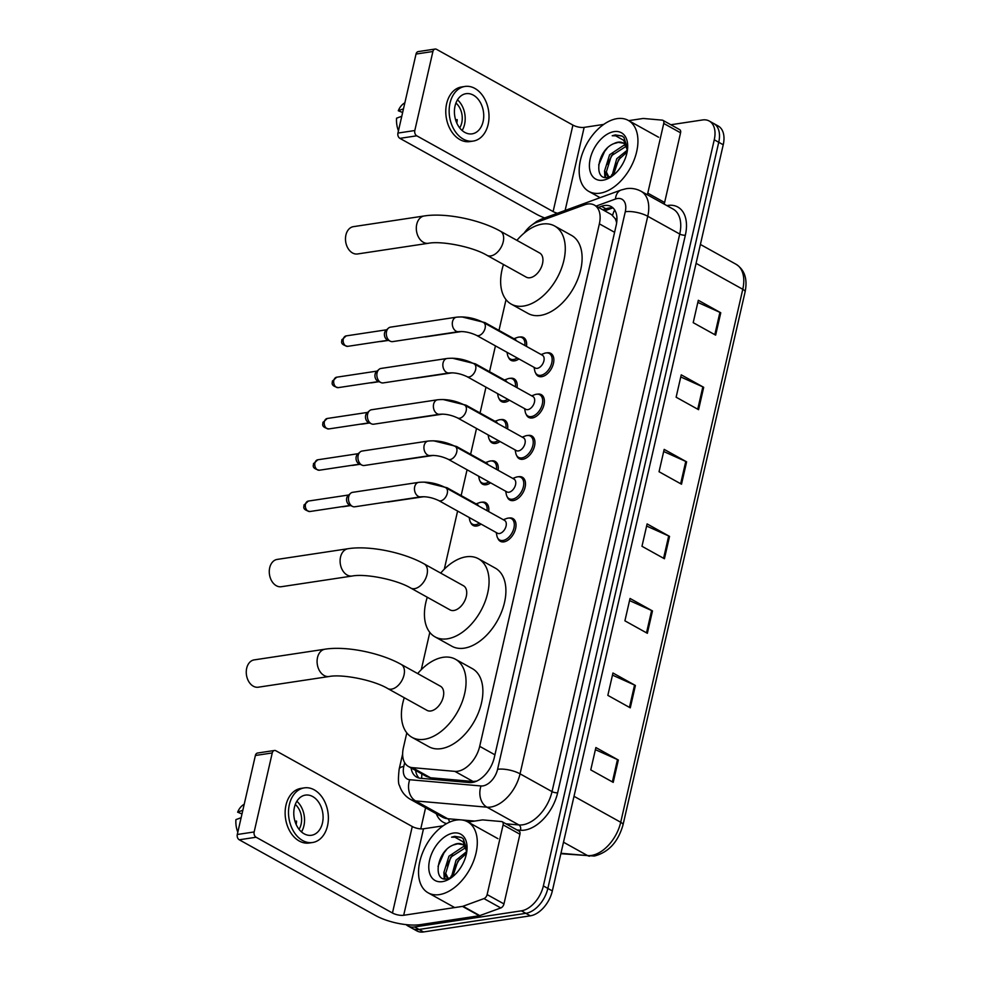 <?xml version="1.0" encoding="UTF-8"?>
<svg xmlns="http://www.w3.org/2000/svg" width="981" height="981" viewBox="0 0 981 981"><rect width="100%" height="100%" fill="white"/><g stroke="black" fill="none" stroke-linecap="round" stroke-linejoin="round"><path stroke-width="1.47" d="M481.095 524.099A12.998 7.971 119.1 0 1 476.692 526.024A12.998 7.971 119.1 0 1 473.112 525.46A12.998 7.971 119.1 0 1 470.635 522.444M481.867 502.223A12.998 7.971 119.1 0 1 482.161 502.174A12.998 7.971 119.1 0 1 485.742 502.738A12.998 7.971 119.1 0 1 488.648 511.579M490.549 482.811A12.998 7.971 119.1 0 1 486.159 484.737A12.998 7.971 119.1 0 1 482.578 484.173A12.998 7.971 119.1 0 1 480.089 481.156M491.322 460.935A12.998 7.971 119.1 0 1 491.616 460.886A12.998 7.971 119.1 0 1 495.197 461.438A12.998 7.971 119.1 0 1 498.103 470.279M500.003 441.511A12.998 7.971 119.1 0 1 495.613 443.437A12.998 7.971 119.1 0 1 492.033 442.872A12.998 7.971 119.1 0 1 489.544 439.856M500.788 419.635A12.998 7.971 119.1 0 1 501.083 419.586A12.998 7.971 119.1 0 1 504.663 420.15A12.998 7.971 119.1 0 1 507.569 428.979M509.458 400.223A12.998 7.971 119.1 0 1 505.068 402.136A12.998 7.971 119.1 0 1 501.487 401.572A12.998 7.971 119.1 0 1 499.01 398.556M510.243 378.335A12.998 7.971 119.1 0 1 510.537 378.286A12.998 7.971 119.1 0 1 514.118 378.85A12.998 7.971 119.1 0 1 517.024 387.691M518.924 358.923A12.998 7.971 119.1 0 1 514.535 360.849A12.998 7.971 119.1 0 1 510.942 360.285A12.998 7.971 119.1 0 1 508.465 357.268M519.697 337.047A12.998 7.971 119.1 0 1 519.991 336.998A12.998 7.971 119.1 0 1 523.572 337.562A12.998 7.971 119.1 0 1 526.478 346.391M546.908 352.866A12.998 7.971 119.1 0 1 547.19 352.817A12.998 7.971 119.1 0 1 550.77 353.381A12.998 7.971 119.1 0 1 552.634 366.036A12.998 7.971 119.1 0 1 541.733 376.679A12.998 7.971 119.1 0 1 538.152 376.115A12.998 7.971 119.1 0 1 535.663 373.099M537.441 394.166A12.998 7.971 119.1 0 1 537.735 394.117A12.998 7.971 119.1 0 1 541.316 394.681A12.998 7.971 119.1 0 1 543.18 407.336A12.998 7.971 119.1 0 1 532.278 417.967A12.998 7.971 119.1 0 1 528.685 417.403A12.998 7.971 119.1 0 1 526.208 414.387M509.065 518.054A12.998 7.971 119.1 0 1 509.36 518.005A12.998 7.971 119.1 0 1 512.94 518.569A12.998 7.971 119.1 0 1 514.804 531.224A12.998 7.971 119.1 0 1 503.903 541.855A12.998 7.971 119.1 0 1 500.322 541.291A12.998 7.971 119.1 0 1 497.833 538.275M518.532 476.754A12.998 7.971 119.1 0 1 518.814 476.705A12.998 7.971 119.1 0 1 522.407 477.269A12.998 7.971 119.1 0 1 524.271 489.924A12.998 7.971 119.1 0 1 513.357 500.568A12.998 7.971 119.1 0 1 509.777 500.003A12.998 7.971 119.1 0 1 507.287 496.975M527.986 435.466A12.998 7.971 119.1 0 1 528.281 435.417A12.998 7.971 119.1 0 1 531.861 435.981A12.998 7.971 119.1 0 1 533.725 448.624A12.998 7.971 119.1 0 1 522.812 459.267A12.998 7.971 119.1 0 1 519.231 458.703A12.998 7.971 119.1 0 1 516.754 455.687M406.796 732.881L403.399 747.718A24.378 14.936 -60.9 0 0 408.427 766.468L426.416 776.474L430.536 777.761L473.1 781.489L476.68 781.121M408.427 766.468A24.378 14.936 -60.9 0 0 412.29 767.633L454.853 771.36A24.378 14.936 -60.9 0 0 457.71 771.262A24.378 14.936 -60.9 0 0 479.697 746.345L599.366 223.84A24.378 14.936 -60.9 0 0 594.339 205.078A24.378 14.936 -60.9 0 0 584.615 204.808L537.232 222.111A24.378 14.936 -60.9 0 0 524.136 233.11M616.902 220.627A8.13 4.979 -60.9 0 0 615.148 218.604L611.568 214.655L594.339 205.078M615.148 218.604A24.378 14.936 119.1 0 1 616.632 223.03M506.024 299.646L498.986 330.401M495.442 345.876L489.519 371.689M485.975 387.164L480.065 412.989M476.521 428.464L470.61 454.289M467.066 469.764L461.144 495.577M457.6 511.052L444.295 569.188M429.813 632.389L421.278 669.667M411.088 767.951A24.378 14.936 -60.9 0 0 416.655 777.124A24.378 14.936 -60.9 0 0 420.518 778.276L469.47 782.568A24.378 14.936 -60.9 0 0 472.315 782.458A24.378 14.936 -60.9 0 0 494.301 757.553L616.191 225.336A24.378 14.936 -60.9 0 0 611.163 206.574A24.378 14.936 -60.9 0 0 601.451 206.304L598.484 207.383M670.845 124.746L702.506 119.964A24.378 14.936 119.1 0 1 709.226 121.019A24.378 14.936 119.1 0 1 714.254 139.78L543.364 885.929A24.378 14.936 119.1 0 1 521.377 910.834L414.571 926.959A24.378 14.936 119.1 0 1 407.851 925.905A24.378 14.936 119.1 0 1 406.085 924.629M420.751 828.884L425.582 807.78M709.226 121.019L718.202 126.009A24.378 14.936 119.1 0 1 723.23 144.771L552.34 890.92A24.378 14.936 119.1 0 1 530.353 915.825L423.547 931.95L419.059 929.461A24.378 14.936 119.1 0 1 412.339 928.394A24.378 14.936 119.1 0 0 419.059 929.461L525.865 913.336L419.059 929.461L414.571 926.959M552.34 890.92L547.852 888.43A24.378 14.936 119.1 0 1 525.865 913.336A24.378 14.936 119.1 0 0 547.852 888.43L718.742 142.27L547.852 888.43L543.364 885.929M713.714 123.508A24.378 14.936 119.1 0 1 718.742 142.27A24.378 14.936 119.1 0 0 713.714 123.508M602.972 209.885L605.939 208.794A24.378 14.936 119.1 0 1 613.235 208.144M419.071 778.043A24.378 14.936 119.1 0 1 415.576 770.453M697.834 302.418L719.919 312.35A6.499 2.195 12.9 0 1 720.765 312.767L698.313 300.296L693.199 322.663L715.64 335.134L720.765 312.767M680.765 376.962L702.85 386.882A6.499 2.195 12.9 0 1 703.696 387.311L681.243 374.84L676.13 397.207L698.57 409.678L703.696 387.311M663.683 451.505L685.768 461.426A6.499 2.195 12.9 0 1 686.614 461.855L664.174 449.384L659.048 471.738L681.501 484.209L686.614 461.855M595.393 749.668L617.478 759.588A6.499 2.195 12.9 0 1 618.337 760.017L595.884 747.547L590.758 769.901L613.211 782.372L618.337 760.017M612.475 675.124L634.56 685.045A6.499 2.195 12.9 0 1 635.406 685.474L612.953 673.003L607.84 695.37L630.28 707.841L635.406 685.474M629.544 600.58L651.629 610.513A6.499 2.195 12.9 0 1 652.475 610.93L630.035 598.459L624.909 620.826L647.35 633.297L652.475 610.93M646.614 526.037L668.699 535.969A6.499 2.195 12.9 0 1 669.545 536.386L647.104 523.915L641.979 546.282L664.431 558.753L669.545 536.386M423.547 931.95A24.378 14.936 119.1 0 1 416.827 930.895L407.851 925.905M456.447 820.067A40.626 24.893 119.1 0 1 467.643 821.833A40.626 24.893 119.1 0 1 473.467 861.367A40.626 24.893 119.1 0 1 439.378 894.611A40.626 24.893 119.1 0 1 428.182 892.845A40.626 24.893 119.1 0 1 422.357 853.323A40.626 24.893 119.1 0 1 456.447 820.067M465.521 847.719L450.745 857.186L445.693 873.372L448.17 878.375M464.957 846.75L463.081 846.775L448.955 856.205L443.915 872.391L447.238 877.97L448.722 878.522M466.478 853.458L457.869 861.146L452.731 876.622M466.662 851.582L456.079 860.165L451.285 877.529M462.836 844.641L457.735 843.807L453.222 845.046C436.496 851.471 432.609 882.078 447.005 878.878L452.266 877.002M453.222 845.046A18.357 11.257 119.1 0 1 457.379 843.611A18.357 11.257 119.1 0 1 462.443 844.408A18.357 11.257 119.1 0 1 466.723 852.048M442.345 881.637A26.487 16.236 119.1 0 1 429.592 860.104A26.487 16.236 119.1 0 1 453.48 833.041A26.487 16.236 119.1 0 1 467.042 848.847A26.487 16.236 119.1 0 1 450.806 878.069A26.487 16.236 119.1 0 1 442.345 881.637M466.956 850.037L463.24 838.829L461.291 837.382L454.694 836.339L451.567 837.185L455.025 837.234L463.106 841.808L466.748 851.888M451.015 876.18L450.892 877.713M443.89 872.219L444.221 878.792M459.623 858.939L453.529 869.853M452.499 854.978L446.404 865.892M444.638 874.978L445.018 878.915M446.514 849.644L443.976 852.906L438.017 866.395M461.622 837.578L454.902 836.45L451.567 837.185M503.094 824.886A4.059 2.489 -60.9 0 0 502.247 821.759L519.084 831.115A4.059 2.489 119.1 0 1 519.93 834.23L503.094 824.886L487.128 894.586L503.964 903.93A4.059 2.489 119.1 0 1 500.8 907.952L479.807 915.616A4.059 2.489 119.1 0 1 479.304 915.751L420.53 924.617A32.496 10.975 12.9 0 1 375.6 915.543L239.241 839.785A4.059 2.906 -98.6 0 1 237.292 834.5L254.153 831.949A4.059 2.906 81.4 0 0 256.102 837.234L392.461 913.004A8.13 2.747 -167.1 0 0 403.694 915.273L462.48 906.395A4.059 2.489 -60.9 0 0 462.971 906.26L483.964 898.596A4.059 2.489 -60.9 0 0 487.128 894.586M519.93 834.23L503.964 903.93M443.044 825.855L423.498 828.798A8.13 2.747 -167.1 0 1 412.265 826.529L275.906 750.772A4.059 2.906 81.4 0 0 274.447 750.477A4.059 2.906 81.4 0 0 272.252 752.942L255.379 755.48L237.292 834.5M255.379 755.48A4.059 2.906 -98.6 0 1 257.586 753.028L274.447 750.477M272.252 752.942L254.153 831.949M502.247 821.759A4.059 2.489 -60.9 0 0 501.61 821.563L482.75 819.908A4.059 2.489 -60.9 0 0 482.284 819.932L468.072 822.078M294.41 807.4A20.307 14.507 81.4 0 0 311.468 835.272A20.307 14.507 81.4 0 0 322.467 822.985A20.307 14.507 81.4 0 0 305.398 795.113A20.307 14.507 81.4 0 0 294.41 807.4M301.474 831.913A20.307 14.507 81.4 0 0 303.914 825.794A20.307 14.507 81.4 0 0 296.851 801.269M299.033 829.313A16.248 11.613 81.4 0 0 301.106 824.224A16.248 11.613 81.4 0 0 295.281 804.469M304.306 787.878L300.934 788.393A27.627 19.73 81.4 0 0 285.986 805.107A27.627 19.73 81.4 0 0 309.187 843.01L312.559 842.507A27.627 19.73 81.4 0 0 327.519 825.794A27.627 19.73 81.4 0 0 304.306 787.878A27.627 19.73 81.4 0 0 289.358 804.592A27.627 19.73 81.4 0 0 312.559 842.507M244.22 804.236A21.128 15.095 81.4 0 0 237.635 812.17L241.988 813.948M242.847 810.232L237.635 812.17M237.807 832.244A21.128 15.095 81.4 0 1 235.918 819.625L241.142 817.688M294.974 821.305L296.544 821.072A16.248 11.613 -98.6 0 1 296.152 824.481M254.165 659.894A13.808 9.871 81.4 0 0 246.685 668.245A13.808 9.871 81.4 0 0 258.285 687.203L329.113 676.51A13.808 9.871 -98.6 0 1 317.513 657.552A13.808 9.871 -98.6 0 1 324.993 649.201L254.165 659.894M329.113 676.51C342.332 673.91 373.516 680.005 387.74 688.552L427.029 710.367A13.808 8.461 -60.9 0 0 430.831 710.967A13.808 8.461 -60.9 0 0 442.419 699.661A13.808 8.461 -60.9 0 0 440.444 686.222L401.155 664.395C380.579 652.831 346.33 645.805 324.993 649.201M417.673 673.579A44.685 27.382 119.1 0 1 443.118 657.307A44.685 27.382 119.1 0 1 455.442 659.244A44.685 27.382 119.1 0 1 461.843 702.727A44.685 27.382 119.1 0 1 424.344 739.294A44.685 27.382 119.1 0 1 412.032 737.356A44.685 27.382 119.1 0 1 404.258 697.724M455.442 659.244L472.266 668.588A44.685 27.382 119.1 0 1 478.679 712.071A44.685 27.382 119.1 0 1 441.18 748.65A44.685 27.382 119.1 0 1 428.869 746.713L412.032 737.356M277.182 559.415A13.808 9.871 81.4 0 0 269.701 567.766A13.808 9.871 81.4 0 0 281.302 586.724L352.13 576.031A13.808 9.871 -98.6 0 1 340.53 557.073A13.808 9.871 -98.6 0 1 348.01 548.722L277.182 559.415M352.13 576.031C365.349 573.431 396.532 579.526 410.757 588.06L450.034 609.888A13.808 8.461 -60.9 0 0 453.847 610.489A13.808 8.461 -60.9 0 0 465.435 599.183A13.808 8.461 -60.9 0 0 463.449 585.743L424.172 563.916C403.596 552.34 369.346 545.326 348.01 548.722M440.69 573.1A44.685 27.382 119.1 0 1 466.134 556.816A44.685 27.382 119.1 0 1 478.446 558.753A44.685 27.382 119.1 0 1 484.859 602.236A44.685 27.382 119.1 0 1 447.361 638.815A44.685 27.382 119.1 0 1 435.049 636.877A44.685 27.382 119.1 0 1 427.275 597.245M478.446 558.753L495.282 568.109A44.685 27.382 119.1 0 1 501.696 611.592A44.685 27.382 119.1 0 1 464.197 648.171A44.685 27.382 119.1 0 1 451.873 646.234L435.049 636.877M353.381 226.66A13.808 9.871 81.4 0 0 345.913 235.023A13.808 9.871 81.4 0 0 357.513 253.969L428.341 243.288A13.808 9.871 -98.6 0 1 416.741 224.33A13.808 9.871 -98.6 0 1 424.221 215.967L353.381 226.66M428.341 243.288C441.56 240.676 472.744 246.771 486.968 255.318L526.245 277.145A13.808 8.461 -60.9 0 0 530.059 277.733A13.808 8.461 -60.9 0 0 541.647 266.44A13.808 8.461 -60.9 0 0 539.66 253L500.384 231.173C479.807 219.597 445.558 212.57 424.221 215.967M516.901 240.345A44.685 27.382 119.1 0 1 542.346 224.073A44.685 27.382 119.1 0 1 554.657 226.01A44.685 27.382 119.1 0 1 561.071 269.493A44.685 27.382 119.1 0 1 523.572 306.06A44.685 27.382 119.1 0 1 511.26 304.122A44.685 27.382 119.1 0 1 503.486 264.49M554.657 226.01L571.494 235.366A44.685 27.382 119.1 0 1 577.907 278.849A44.685 27.382 119.1 0 1 540.396 315.416A44.685 27.382 119.1 0 1 528.085 313.479L511.26 304.122M418.654 482.37C427.912 481.487 436.95 483.277 445.766 487.741L504.565 520.42A7.308 4.476 119.1 0 1 505.62 527.533A7.308 4.476 119.1 0 1 499.476 533.517A7.308 4.476 119.1 0 1 497.465 533.21L438.654 500.531C432.437 497.637 426.502 496.398 420.837 496.827A7.308 5.224 -98.6 0 1 414.693 486.797A7.308 5.224 -98.6 0 1 414.804 486.38A7.308 5.224 -98.6 0 1 418.654 482.37L352.657 492.327A7.308 5.224 -98.6 0 0 350.56 493.345A7.308 5.224 -98.6 0 0 348.696 496.754A7.308 5.224 -98.6 0 0 352.216 506.27A7.308 5.224 -98.6 0 0 352.535 506.441A7.308 5.224 -98.6 0 0 354.84 506.785L420.837 496.827M503.314 519.722L506.527 518.532A12.189 7.468 119.1 0 1 508.072 518.127A12.189 7.468 119.1 0 1 511.432 518.655A12.189 7.468 119.1 0 1 513.173 530.513A12.189 7.468 119.1 0 1 502.946 540.482A12.189 7.468 119.1 0 1 499.587 539.955A12.189 7.468 119.1 0 1 496.901 535.859L496.214 532.511M349.751 505.141A5.285 3.777 -98.6 0 1 349.506 505.031A5.285 3.777 -98.6 0 1 349.261 504.921A5.285 3.777 -98.6 0 1 346.722 498.041A5.285 3.777 -98.6 0 1 348.071 495.589L350.56 493.345M428.108 441.07C437.367 440.199 446.404 441.99 455.221 446.453L514.032 479.12A7.308 4.476 119.1 0 1 515.074 486.245A7.308 4.476 119.1 0 1 508.943 492.229A7.308 4.476 119.1 0 1 506.919 491.91L448.121 459.231C441.904 456.337 435.956 455.11 430.291 455.54A7.308 5.224 -98.6 0 1 424.148 445.497A7.308 5.224 -98.6 0 1 424.258 445.08A7.308 5.224 -98.6 0 1 428.108 441.07L362.112 451.039A7.308 5.224 -98.6 0 0 360.027 452.057A7.308 5.224 -98.6 0 0 358.151 455.454A7.308 5.224 -98.6 0 0 361.67 464.969A7.308 5.224 -98.6 0 0 362.001 465.141A7.308 5.224 -98.6 0 0 364.294 465.497L430.291 455.54M512.769 478.421L515.981 477.232A12.189 7.468 119.1 0 1 517.527 476.827A12.189 7.468 119.1 0 1 520.886 477.355A12.189 7.468 119.1 0 1 522.628 489.212A12.189 7.468 119.1 0 1 512.401 499.194A12.189 7.468 119.1 0 1 509.053 498.667A12.189 7.468 119.1 0 1 506.355 494.571L505.669 491.211M359.205 463.841A5.285 3.777 -98.6 0 1 358.96 463.743A5.285 3.777 -98.6 0 1 358.727 463.621A5.285 3.777 -98.6 0 1 356.189 456.754A5.285 3.777 -98.6 0 1 357.538 454.289L360.027 452.057M437.575 399.782C446.821 398.899 455.858 400.689 464.675 405.153L523.486 437.833A7.308 4.476 119.1 0 1 524.541 444.945A7.308 4.476 119.1 0 1 518.397 450.929A7.308 4.476 119.1 0 1 516.386 450.61L457.575 417.943C451.358 415.037 445.411 413.81 439.758 414.24A7.308 5.224 -98.6 0 1 433.614 404.197A7.308 5.224 -98.6 0 1 433.712 403.792A7.308 5.224 -98.6 0 1 437.575 399.782L371.578 409.739A7.308 5.224 -98.6 0 0 369.481 410.757A7.308 5.224 -98.6 0 0 367.617 414.166A7.308 5.224 -98.6 0 0 371.125 423.682A7.308 5.224 -98.6 0 0 371.456 423.841A7.308 5.224 -98.6 0 0 373.761 424.197L439.758 414.24M522.223 437.134L525.436 435.944A12.189 7.468 119.1 0 1 526.981 435.539A12.189 7.468 119.1 0 1 530.341 436.067A12.189 7.468 119.1 0 1 532.094 447.925A12.189 7.468 119.1 0 1 521.867 457.894A12.189 7.468 119.1 0 1 518.508 457.367A12.189 7.468 119.1 0 1 515.81 453.271L515.123 449.911M368.66 422.541A5.285 3.777 -98.6 0 1 368.415 422.443A5.285 3.777 -98.6 0 1 368.182 422.32A5.285 3.777 -98.6 0 1 365.643 415.454A5.285 3.777 -98.6 0 1 366.992 412.989L369.481 410.757M447.029 358.482C456.288 357.599 465.313 359.389 474.142 363.865L532.941 396.532A7.308 4.476 119.1 0 1 533.995 403.645A7.308 4.476 119.1 0 1 527.852 409.629A7.308 4.476 119.1 0 1 525.841 409.322L467.03 376.643C460.812 373.749 454.877 372.51 449.212 372.939A7.308 5.224 -98.6 0 1 443.069 362.909A7.308 5.224 -98.6 0 1 443.179 362.492A7.308 5.224 -98.6 0 1 447.029 358.482L381.033 368.439A7.308 5.224 -98.6 0 0 378.936 369.457A7.308 5.224 -98.6 0 0 377.072 372.866A7.308 5.224 -98.6 0 0 380.591 382.382A7.308 5.224 -98.6 0 0 380.91 382.553A7.308 5.224 -98.6 0 0 383.215 382.909L449.212 372.939M531.69 395.834L534.903 394.644A12.189 7.468 119.1 0 1 536.448 394.239A12.189 7.468 119.1 0 1 539.795 394.767A12.189 7.468 119.1 0 1 541.549 406.625A12.189 7.468 119.1 0 1 531.322 416.606A12.189 7.468 119.1 0 1 527.962 416.067A12.189 7.468 119.1 0 1 525.264 411.971L524.59 408.623M378.126 381.253A5.285 3.777 -98.6 0 1 377.881 381.143A5.285 3.777 -98.6 0 1 377.636 381.033A5.285 3.777 -98.6 0 1 375.098 374.153A5.285 3.777 -98.6 0 1 376.446 371.701L378.936 369.457M456.484 317.182C465.742 316.311 474.779 318.102 483.596 322.565L542.407 355.245A7.308 4.476 119.1 0 1 543.449 362.357A7.308 4.476 119.1 0 1 537.318 368.341A7.308 4.476 119.1 0 1 535.295 368.022L476.496 335.343C470.279 332.449 464.332 331.222 458.667 331.652A7.308 5.224 -98.6 0 1 452.523 321.609A7.308 5.224 -98.6 0 1 452.633 321.192A7.308 5.224 -98.6 0 1 456.484 317.182L390.487 327.151A7.308 5.224 -98.6 0 0 388.39 328.169A7.308 5.224 -98.6 0 0 386.526 331.578A7.308 5.224 -98.6 0 0 390.046 341.081A7.308 5.224 -98.6 0 0 390.377 341.253A7.308 5.224 -98.6 0 0 392.67 341.609L458.667 331.652M541.144 354.546L544.357 353.344A12.189 7.468 119.1 0 1 545.902 352.939A12.189 7.468 119.1 0 1 549.262 353.467A12.189 7.468 119.1 0 1 551.003 365.337A12.189 7.468 119.1 0 1 540.776 375.306A12.189 7.468 119.1 0 1 537.416 374.779A12.189 7.468 119.1 0 1 534.731 370.683L534.044 367.323M387.581 339.953A5.285 3.777 -98.6 0 1 387.336 339.855A5.285 3.777 -98.6 0 1 387.103 339.733A5.285 3.777 -98.6 0 1 384.564 332.866A5.285 3.777 -98.6 0 1 385.913 330.401L388.39 328.169M424.037 482.076L447.066 487.753L477.367 504.59A7.308 4.476 119.1 0 1 478.654 506.024M423.939 496.705L388.071 501.978A7.308 5.224 -98.6 0 1 386.833 501.965M476.116 503.891L479.317 502.701A12.189 7.468 119.1 0 1 480.862 502.297A12.189 7.468 119.1 0 1 484.222 502.824A12.189 7.468 119.1 0 1 487.017 510.672M479.402 523.167A12.189 7.468 119.1 0 1 475.748 524.663A12.189 7.468 119.1 0 1 472.388 524.136A12.189 7.468 119.1 0 1 469.691 520.028L469.176 517.49M433.504 440.776L456.521 446.465L486.821 463.302A7.308 4.476 119.1 0 1 488.109 464.724M433.394 455.405L397.538 460.69A7.308 5.224 -98.6 0 1 396.287 460.665M485.57 462.603L488.783 461.413A12.189 7.468 119.1 0 1 490.328 460.996A12.189 7.468 119.1 0 1 493.688 461.536A12.189 7.468 119.1 0 1 496.472 469.372M488.869 481.879A12.189 7.468 119.1 0 1 485.203 483.363A12.189 7.468 119.1 0 1 481.843 482.836A12.189 7.468 119.1 0 1 479.157 478.74L478.63 476.19M442.958 399.475L465.987 405.165L496.288 422.002A7.308 4.476 119.1 0 1 497.563 423.424M442.848 414.105L406.992 419.39A7.308 5.224 -98.6 0 1 405.742 419.365M495.025 421.303L498.238 420.113A12.189 7.468 119.1 0 1 499.783 419.709A12.189 7.468 119.1 0 1 503.143 420.236A12.189 7.468 119.1 0 1 505.926 428.072M498.323 440.579A12.189 7.468 119.1 0 1 494.657 442.063A12.189 7.468 119.1 0 1 491.309 441.536A12.189 7.468 119.1 0 1 488.612 437.44L488.084 434.89M452.413 358.188L475.442 363.865L505.742 380.702A7.308 4.476 119.1 0 1 507.03 382.136M452.315 372.817L416.447 378.09A7.308 5.224 -98.6 0 1 415.208 378.077M504.492 380.003L507.692 378.813A12.189 7.468 119.1 0 1 509.237 378.408A12.189 7.468 119.1 0 1 512.597 378.936A12.189 7.468 119.1 0 1 515.393 386.784M507.778 399.279A12.189 7.468 119.1 0 1 504.124 400.775A12.189 7.468 119.1 0 1 500.764 400.248A12.189 7.468 119.1 0 1 498.066 396.14L497.551 393.602M461.879 316.888L484.896 322.577L515.197 339.414A7.308 4.476 119.1 0 1 516.484 340.836M461.769 331.517L425.901 336.802A7.308 5.224 -98.6 0 1 424.663 336.777M513.946 338.715L517.159 337.525A12.189 7.468 119.1 0 1 518.704 337.121A12.189 7.468 119.1 0 1 522.051 337.648A12.189 7.468 119.1 0 1 524.847 345.484M517.245 357.991A12.189 7.468 119.1 0 1 513.578 359.475A12.189 7.468 119.1 0 1 510.218 358.948A12.189 7.468 119.1 0 1 507.52 354.852L507.005 352.302M663.745 123.459A4.059 2.489 -60.9 0 0 662.898 120.332L679.735 129.676A4.059 2.489 119.1 0 1 680.569 132.803L663.745 123.459L647.779 193.147L664.615 202.503A4.059 2.489 119.1 0 1 664.039 204.036M680.569 132.803L664.615 202.503M544.639 217.941A32.496 10.975 12.9 0 1 536.251 214.116L399.892 138.358A4.059 2.906 -98.6 0 1 397.93 133.073L414.804 130.522A4.059 2.906 81.4 0 0 416.753 135.807L553.112 211.565A8.13 2.747 -167.1 0 0 557.49 213.245M603.695 124.415L584.149 127.371A8.13 2.747 -167.1 0 1 572.916 125.102L436.557 49.344A4.059 2.906 81.4 0 0 435.098 49.05A4.059 2.906 81.4 0 0 432.903 51.503L416.03 54.053L397.93 133.073M416.03 54.053A4.059 2.906 -98.6 0 1 418.237 51.601L435.098 49.05M432.903 51.503L414.804 130.522M647.202 194.679A4.059 2.489 -60.9 0 0 647.779 193.147M662.898 120.332A4.059 2.489 -60.9 0 0 662.261 120.136L643.401 118.48A4.059 2.489 -60.9 0 0 642.923 118.505L628.723 120.638M455.049 105.973A20.307 14.507 81.4 0 0 472.119 133.845A20.307 14.507 81.4 0 0 483.106 121.558A20.307 14.507 81.4 0 0 466.049 93.686A20.307 14.507 81.4 0 0 455.049 105.973M462.125 130.485A20.307 14.507 81.4 0 0 464.565 124.354A20.307 14.507 81.4 0 0 457.489 99.841M459.684 127.886A16.248 11.613 81.4 0 0 461.757 122.797A16.248 11.613 81.4 0 0 455.932 103.042M464.957 86.451L461.585 86.966A27.627 19.73 81.4 0 0 446.637 103.667A27.627 19.73 81.4 0 0 469.838 141.583L473.21 141.08A27.627 19.73 81.4 0 0 488.158 124.366A27.627 19.73 81.4 0 0 464.957 86.451A27.627 19.73 81.4 0 0 450.009 103.164A27.627 19.73 81.4 0 0 473.21 141.08M404.871 102.809A21.128 15.095 81.4 0 0 398.286 110.743L402.639 112.521M403.498 108.805L398.286 110.743M398.445 130.816A21.128 15.095 81.4 0 1 396.569 118.186L401.781 116.261M455.625 119.878L457.195 119.633A16.248 11.613 -98.6 0 1 456.803 123.054M617.098 118.64A40.626 24.893 119.1 0 1 628.294 120.405A40.626 24.893 119.1 0 1 634.118 159.928A40.626 24.893 119.1 0 1 600.029 193.183A40.626 24.893 119.1 0 1 588.833 191.418A40.626 24.893 119.1 0 1 583.008 151.883A40.626 24.893 119.1 0 1 617.098 118.64M626.172 146.292L611.384 155.758L606.344 171.945L608.821 176.948M625.608 145.323L623.732 145.347L609.606 154.765L604.566 170.952L607.889 176.543L609.373 177.095M627.129 152.03L618.52 159.719L613.383 175.194M627.313 150.154L616.73 158.726L611.923 176.102M623.487 143.214L618.386 142.38L613.873 143.618C597.135 150.044 593.26 180.651 607.656 177.451L612.904 175.562M613.873 143.618A18.357 11.257 119.1 0 1 618.03 142.184A18.357 11.257 119.1 0 1 623.094 142.981A18.357 11.257 119.1 0 1 627.374 150.62M602.996 180.21A26.487 16.236 119.1 0 1 590.231 158.677A26.487 16.236 119.1 0 1 614.131 131.613A26.487 16.236 119.1 0 1 627.681 147.42A26.487 16.236 119.1 0 1 611.445 176.641A26.487 16.236 119.1 0 1 602.996 180.21M627.607 148.609L623.891 137.401L621.942 135.954L615.345 134.912L612.218 135.746L615.676 135.807L623.757 140.381L627.386 150.461M611.666 174.753L611.543 176.286M604.541 170.792L604.86 177.365M620.274 157.512L614.18 168.425M613.15 153.551L607.055 164.465M605.289 173.551L605.669 177.487M607.165 148.217L604.615 151.479L598.668 164.967M622.273 136.138L615.541 135.022L612.218 135.746M473.1 781.489L454.853 771.36M614.744 210.044A24.378 15.721 69.9 0 0 612.622 215.379M421.916 773.96A24.378 18.578 95 0 0 421.695 778.387M494.927 754.818L479.697 746.345M430.536 777.761L412.29 767.633M614.596 232.313L599.366 223.84M404.663 762.678L403.804 766.443A16.248 9.957 -60.9 0 0 409.727 779.723L481.021 785.965A16.248 9.957 -60.9 0 0 482.922 785.904A16.248 9.957 -60.9 0 0 497.588 769.3L625.277 211.737A16.248 9.957 -60.9 0 0 617.454 198.518A16.248 9.957 -60.9 0 0 615.443 199.045L596.141 206.084M625.277 211.737A16.248 5.481 -167.1 0 1 647.742 216.274L520.053 773.837A32.496 19.914 119.1 0 1 490.733 807.044A32.496 19.914 119.1 0 1 486.932 807.179L518.912 824.947A32.496 19.914 -60.9 0 0 522.714 824.813A32.496 19.914 -60.9 0 0 552.033 791.606L679.735 234.042A32.496 19.914 -60.9 0 0 673.027 209.027L641.047 191.258A32.496 19.914 119.1 0 1 647.742 216.274L679.735 234.042A4.059 1.373 12.9 0 0 685.351 235.17L557.649 792.746A4.059 1.373 12.9 0 1 552.033 791.606L520.053 773.837A16.248 5.481 -167.1 0 0 497.588 769.3M641.047 191.258C636.436 188.769 631.506 187.911 626.246 188.683L621.096 190.02A16.248 10.484 69.9 0 0 615.443 199.045M557.649 792.746A36.555 22.404 119.1 0 1 524.676 830.098A36.555 22.404 119.1 0 1 520.396 830.257L517.024 829.963M446.625 823.599A36.555 22.404 119.1 0 1 436.3 813.74M666.859 205.605A36.555 22.404 119.1 0 1 685.351 235.17M521.377 910.834L530.353 915.825M714.254 139.78L723.23 144.771M481.021 785.965A16.248 12.385 95 0 0 486.932 807.179L415.637 800.937L447.618 818.706L461.07 819.883M409.727 779.723A16.248 12.385 95 0 0 415.637 800.937A32.496 19.914 119.1 0 1 410.487 799.392L442.468 817.161A32.496 19.914 -60.9 0 0 447.618 818.706A4.059 3.09 -85 0 1 449.396 822.201M461.328 819.908L474.669 821.072M505.963 823.819L518.912 824.947A4.059 3.09 -85 0 1 520.396 830.257M621.096 190.02L541.733 218.996A16.248 10.484 69.9 0 0 538.238 221.743M403.804 766.443A16.248 5.481 -167.1 0 0 399.181 769.055C398.09 778.632 398.212 784.15 399.537 785.622C401.45 791.679 405.104 796.265 410.487 799.392M605.939 208.794L601.451 206.304M560.96 853.274L587.594 855.604A32.496 19.914 -60.9 0 0 591.396 855.469A32.496 19.914 -60.9 0 0 620.715 822.262A8.13 2.747 12.9 0 1 623.009 824.923C618.116 841.992 608.551 852.366 594.314 856.045L560.862 853.703M589.544 856.205A8.13 6.193 95 0 1 587.594 855.604L563.499 842.213M574.008 796.302L620.715 822.262L742.776 289.285A32.496 19.914 -60.9 0 0 736.081 264.281C744.702 269.898 747.706 279.119 745.082 291.958A8.13 2.747 -167.1 0 0 742.776 289.285L696.069 263.337M668.699 535.969L663.585 558.287M651.629 610.513L646.516 632.831M634.56 685.045L629.446 707.375M617.478 759.588L612.377 781.906M685.768 461.426L680.655 483.743M702.85 386.882L697.736 409.212M719.919 312.35L714.806 334.668M412.265 826.529L392.461 913.004M423.498 828.798L403.694 915.273M479.304 915.751L462.48 906.395M256.102 837.234L239.241 839.785M462.971 906.26L479.807 915.616M500.8 907.952L483.964 898.596M387.74 688.552A13.808 8.461 -60.9 0 0 391.554 689.14A13.808 8.461 -60.9 0 0 404.013 675.026A13.808 8.461 -60.9 0 0 401.155 664.395M410.757 588.06A13.808 8.461 -60.9 0 0 414.558 588.661A13.808 8.461 -60.9 0 0 427.017 574.547A13.808 8.461 -60.9 0 0 424.172 563.916M486.968 255.318A13.808 8.461 -60.9 0 0 490.77 255.918A13.808 8.461 -60.9 0 0 503.228 241.804A13.808 8.461 -60.9 0 0 500.384 231.173M308.328 501.07L303.963 505.117C304.625 505.938 300.995 509.433 309.898 511.518A5.285 3.777 -98.6 0 1 305.471 504.271A5.285 3.777 -98.6 0 1 308.328 501.07L348.758 494.976M303.963 505.117A5.285 1.778 12.9 0 1 305.471 504.271M445.766 487.741A7.308 4.476 119.1 0 1 447.361 492.953A7.308 4.476 119.1 0 1 440.677 500.85A7.308 4.476 119.1 0 1 438.654 500.531M317.783 459.782L313.43 463.829C314.092 464.638 310.45 468.145 319.365 470.218A5.285 3.777 -98.6 0 1 314.926 462.971A5.285 3.777 -98.6 0 1 317.783 459.782L358.212 453.676M313.43 463.829A5.285 1.778 12.9 0 1 314.926 462.971M455.221 446.453A7.308 4.476 119.1 0 1 456.815 451.665A7.308 4.476 119.1 0 1 450.132 459.549A7.308 4.476 119.1 0 1 448.121 459.231M327.237 418.482L322.884 422.529C323.546 423.351 319.916 426.845 328.819 428.93A5.285 3.777 -98.6 0 1 324.38 421.683A5.285 3.777 -98.6 0 1 327.237 418.482L367.667 412.388M322.884 422.529A5.285 1.778 12.9 0 1 324.38 421.683M464.675 405.153A7.308 4.476 119.1 0 1 466.269 410.365A7.308 4.476 119.1 0 1 459.586 418.249A7.308 4.476 119.1 0 1 457.575 417.943M336.704 377.195L332.338 381.229C333 382.05 329.371 385.545 338.273 387.63A5.285 3.777 -98.6 0 1 333.834 380.383A5.285 3.777 -98.6 0 1 336.704 377.195L377.133 371.088M332.338 381.229A5.285 1.778 12.9 0 1 333.834 380.383M474.142 363.865A7.308 4.476 119.1 0 1 475.736 369.064A7.308 4.476 119.1 0 1 469.053 376.962A7.308 4.476 119.1 0 1 467.03 376.643M346.158 335.894L341.793 339.941C342.455 340.75 338.825 344.257 347.74 346.342A5.285 3.777 -98.6 0 1 343.301 339.083A5.285 3.777 -98.6 0 1 346.158 335.894L386.588 329.788M341.793 339.941A5.285 1.778 12.9 0 1 343.301 339.083M483.596 322.565A7.308 4.476 119.1 0 1 485.19 327.777A7.308 4.476 119.1 0 1 478.507 335.661A7.308 4.476 119.1 0 1 476.496 335.343M341.67 506.723L343.142 506.711A5.285 3.777 -98.6 0 1 342.075 506.662M422.137 496.84A7.308 5.224 -98.6 0 1 420.898 496.815M447.066 487.753A7.308 4.476 119.1 0 1 448.354 489.188M351.124 465.435L352.596 465.411A5.285 3.777 -98.6 0 1 351.541 465.362M431.603 455.54A7.308 5.224 -98.6 0 1 430.352 455.527M456.521 446.465A7.308 4.476 119.1 0 1 457.808 447.888M360.579 424.135L362.05 424.123A5.285 3.777 -98.6 0 1 360.996 424.074M441.058 414.252A7.308 5.224 -98.6 0 1 439.807 414.227M465.987 405.165A7.308 4.476 119.1 0 1 467.263 406.588M370.045 382.835L371.517 382.823A5.285 3.777 -98.6 0 1 370.45 382.774M450.512 372.952A7.308 5.224 -98.6 0 1 449.273 372.939M475.442 363.865A7.308 4.476 119.1 0 1 476.717 365.3M379.5 341.547L380.971 341.523A5.285 3.777 -98.6 0 1 379.905 341.486M459.979 331.652A7.308 5.224 -98.6 0 1 458.728 331.639M484.896 322.577A7.308 4.476 119.1 0 1 486.184 324M572.916 125.102L553.112 211.565M584.149 127.371L565.117 210.461M416.753 135.807L399.892 138.358M612.5 207.997L604.713 210.854M541.733 218.996L536.705 221.399L530.819 225.838M402.639 753.972L399.181 769.055M745.082 291.958L623.009 824.923M736.081 264.281L700.397 244.453M467.643 821.833L497.943 838.669M447.238 877.97L448.403 878.608M428.182 892.845L454.681 907.572M511.432 518.655L514.976 520.629M349.506 505.031L352.535 506.441M499.587 539.955L503.13 541.929M309.898 511.518L350.327 505.411M520.886 477.355L524.43 479.329M358.96 463.743L362.001 465.141M509.053 498.667L512.597 500.629M319.365 470.218L359.794 464.123M530.341 436.067L533.885 438.029M368.415 422.443L371.456 423.841M518.508 457.367L522.051 459.341M328.819 428.93L369.248 422.823M539.795 394.767L543.351 396.741M377.881 381.143L380.91 382.553M527.962 416.067L531.506 418.041M338.273 387.63L378.703 381.535M549.262 353.467L552.806 355.441M387.336 339.855L390.377 341.253M537.416 374.779L540.972 376.753M347.74 346.342L388.157 340.235M484.222 502.824L487.765 504.798M472.388 524.136L475.932 526.098M343.142 506.711L350.671 505.571M493.688 461.536L497.232 463.498M481.843 482.836L485.387 484.81M352.596 465.411L360.125 464.283M503.143 420.236L506.687 422.21M491.309 441.536L494.853 443.51M362.05 424.123L369.579 422.983M512.597 378.936L516.141 380.91M500.764 400.248L504.308 402.21M371.517 382.823L379.046 381.683M522.051 337.648L525.608 339.61M510.218 358.948L513.762 360.922M380.971 341.523L388.501 340.395M628.294 120.405L658.594 137.242M607.889 176.543L609.042 177.181M588.833 191.418L600.102 197.684"/></g></svg>
